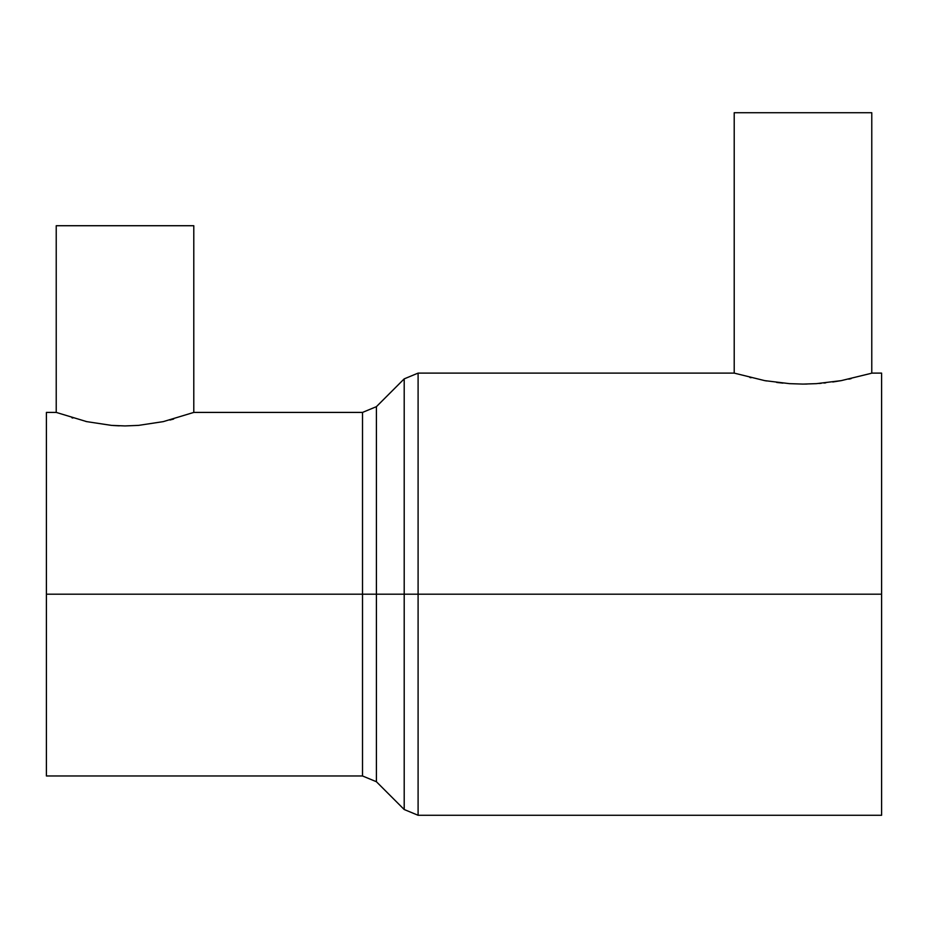 <?xml version="1.0" encoding="UTF-8"?>
<svg xmlns="http://www.w3.org/2000/svg" width="928" height="928" viewBox="0 0 928 928"><rect width="100%" height="100%" fill="white"/><g stroke="black" fill="none" stroke-linecap="round" stroke-linejoin="round"><path stroke-width="1.39" d="M881.6 373.114L881.6 815.271L881.6 373.114L871.775 373.114L871.775 112.729L734.21 112.729L734.21 373.114L764.73 380.631L789.473 383.647L802.987 384.088L816.443 383.647L841.255 380.631L870.441 373.52L841.255 380.631L816.443 383.647L802.987 384.088L789.473 383.647L764.73 380.631L734.21 373.114L734.21 112.729L871.775 112.729L871.775 373.114L870.441 373.52M193.79 412.415L193.79 225.724L56.225 225.724L56.225 412.415L86.733 421.637L111.476 425.384L125.036 425.929L138.539 425.384L163.351 421.614L193.79 412.415L163.351 421.614L138.539 425.384L125.036 425.929L111.476 425.384L86.733 421.637L56.225 412.415L56.225 225.724L193.79 225.724L193.79 412.415L362.512 412.415L362.512 594.198L46.4 594.198L46.4 775.97L46.4 594.198L362.512 594.198L362.512 412.415L362.512 775.97L362.512 594.198L376.408 594.198L376.408 406.661L376.408 594.198L362.512 594.198L362.512 775.97L46.4 775.97M734.21 373.114L418.099 373.114L418.099 594.198L881.6 594.198L418.099 594.198L418.099 815.271L418.099 594.198L418.099 815.271L404.202 809.518L404.202 594.198L376.408 594.198L376.408 781.724L362.512 775.97M418.099 594.198L404.202 594.198L404.202 809.518L404.202 594.198L418.099 594.198L418.099 373.114L418.099 594.198M848.784 379.146L851.104 378.647M832.776 381.988L840.745 380.712M818.983 383.473L821.21 383.299M823.936 383.044L825.792 382.846M804.019 384.076L807.14 384.041M776.678 382.44L782.954 383.125M764.753 380.631L766.621 380.956M404.202 594.198L404.202 378.868L404.202 594.198L404.202 378.868L376.408 406.661L376.408 594.198L404.202 594.198M376.408 594.198L376.408 781.724L376.408 594.198M46.4 412.415L46.4 594.198L46.4 412.415L56.225 412.415M169.905 420.036L173.64 419.038M112.891 425.488L119.306 425.836M85.724 421.405L86.71 421.625M72.848 418.029L71.874 417.739M138.527 425.384L125.048 425.929M751.042 377.754L749.859 377.464M376.408 406.661L362.512 412.415M404.202 809.518L376.408 781.724M418.099 815.271L881.6 815.271M418.099 373.114L404.202 378.868"/></g></svg>
